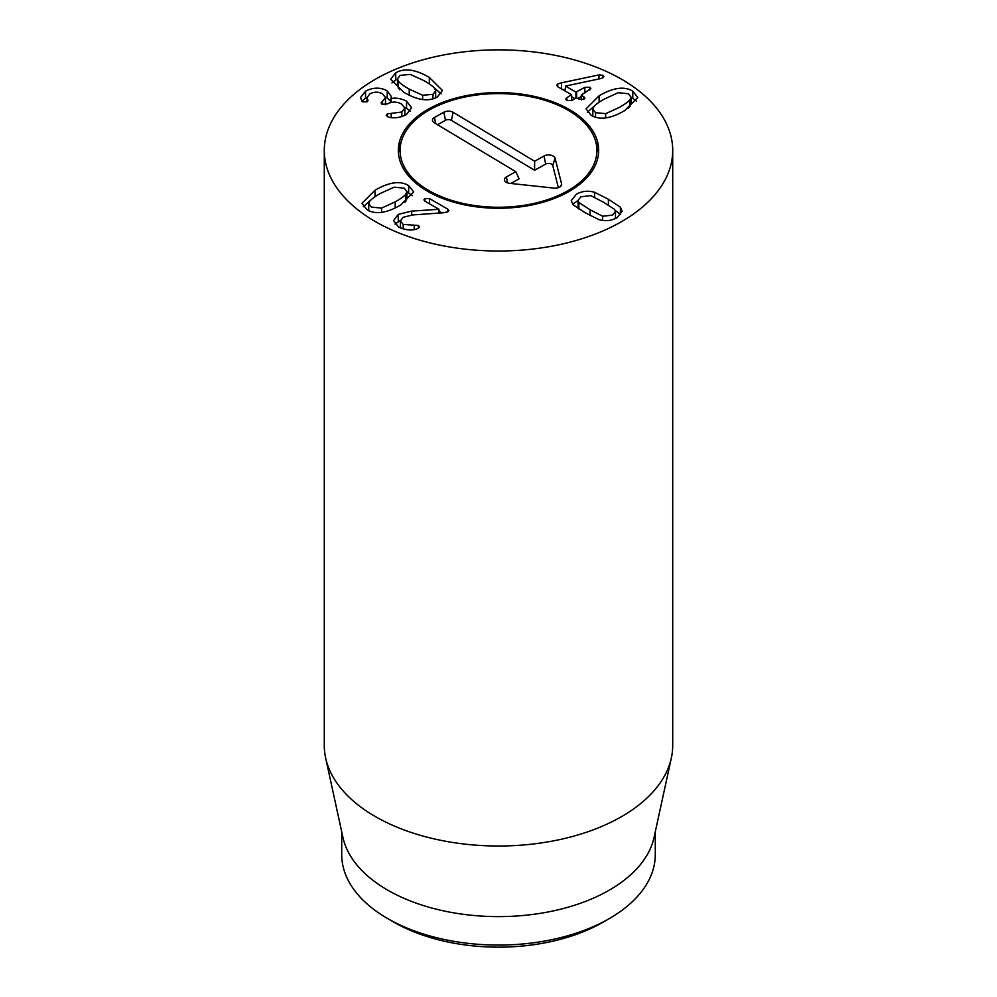 <?xml version="1.0" encoding="UTF-8"?>
<svg xmlns="http://www.w3.org/2000/svg" width="997" height="997" viewBox="0 0 997 997"><rect width="100%" height="100%" fill="white"/><g stroke="black" fill="none" stroke-linecap="round" stroke-linejoin="round"><path stroke-width="1.5" d="M578.858 202.516L590.124 209.781L602.649 216.262L612.544 215.09L615.448 211.464L614.576 209.382L603.347 202.142L590.772 195.636L580.877 196.808L577.973 200.434L578.858 202.516L578.858 208.996M572.664 204.248L577.973 200.472L578.198 208.597M602.649 216.262L602.649 220.424M594.598 192.284L608.382 199.238L620.383 207.177L622.178 211.252L617.056 217.695C611.435 220.835 605.366 221.471 598.836 219.614L585.077 212.685L573.051 204.721L571.256 200.646L576.366 194.203C581.986 191.063 588.056 190.427 594.598 192.284L594.598 197.269M620.383 207.177L620.383 214.293L615.224 210.417M423.887 80.595L410.203 74.376L400.171 75.373L397.454 78.8L398.426 81.256C400.233 83.461 403.835 86.078 409.231 89.107L422.653 95.276L432.972 94.304L435.664 90.914L434.667 88.459C433.022 86.365 429.433 83.748 423.887 80.595M397.454 78.8L397.454 85.916L399.61 89.68M395.734 72.806C404.358 67.796 415.562 69.341 429.346 77.454L442.456 90.478L437.421 96.871C428.822 101.943 417.606 100.398 403.773 92.247L390.637 79.237L395.734 72.806L395.734 79.922L391.958 82.938M397.454 79.025L395.734 79.922M441.148 93.892L433.334 87.013M406.552 101.108L411.611 107.738L406.39 114.568C400.071 117.796 394.064 118.618 388.406 117.06L386.225 115.303L387.26 113.92L401.853 111.988L404.869 108.162L401.579 104.024C396.756 101.482 391.933 101.482 387.098 104L382.063 104.311L381.091 102.965L385.503 97.594L382.474 93.83C378.362 91.612 374.174 91.624 369.912 93.855L367.021 97.581L367.083 101.794L362.696 101.856L360.391 97.756L365.55 91.163C373.165 87.275 380.38 87.163 387.222 90.827L391.372 96.584L391.036 98.641C395.335 97.482 400.507 98.304 406.552 101.108L406.552 108.224L404.745 107.315M410.29 111.315L406.552 108.224M391.036 98.641L391.036 102.467M390.924 98.566L390.924 102.492M387.222 90.827L387.222 97.943L385.44 97.045M390.924 101.594L387.222 97.943M365.55 91.163L365.55 98.279L361.849 101.208M367.021 97.519L365.55 98.279M368.005 100.51L367.656 99.526L367.656 101.345M382.561 101.42L382.561 104.535M385.503 97.594L385.503 104.722M401.853 111.988L401.853 116.587M404.869 108.162L404.869 115.353M387.26 113.92L387.26 116.612M584.828 87.35L589.838 87.287L590.86 88.658L581.463 94.889L584.89 98.042L583.918 99.301L579.332 99.214L576.316 97.868L571.767 100.498L566.795 100.585L565.748 99.214L566.919 97.694L571.455 94.678L557.896 86.839L556.687 85.331L557.709 83.997L561.485 82.826L598.96 74.912L602.898 75.249L603.908 76.582L601.453 78.414L565.498 86.078L575.93 92.098L584.828 87.35L584.828 92.958M571.455 100.647L571.455 94.678M566.919 97.694L566.919 100.647M583.793 96.634L583.793 99.376M581.463 94.889L581.463 99.85M581.301 96.51L577.961 98.429M574.97 98.653L571.63 96.721M565.498 86.078L565.498 91.238M565.498 89.094L562.794 89.668M628.683 108.137L631.014 104.211L631.014 97.095L628.334 93.73L618.152 92.721L604.556 98.952C599.085 101.993 595.521 104.573 593.851 106.716L592.816 109.246L595.533 112.673L605.665 113.646L619.287 107.427C624.807 104.299 628.397 101.669 630.054 99.513L631.014 97.095M632.783 91.163L637.781 97.507L624.733 110.567C610.687 118.78 599.471 120.338 591.096 115.228L586.037 108.847L599.11 95.812C613.192 87.562 624.409 86.016 632.783 91.163L632.783 98.279L631.014 97.357M636.46 101.22L632.783 98.279M594.922 105.508L587.358 112.25M441.92 212.884L438.992 211.19M447.778 209.146L448.899 210.554L448.002 211.75L443.304 212.785L412.708 214.928L403.187 217.284L400.395 220.91L403.187 224.425L418.391 225.484L419.563 226.942L417.593 228.649C411.998 230.868 405.642 230.295 398.526 226.942L393.541 220.586L398.264 214.392L411.674 211.115L438.992 209.283L425.009 201.207L423.912 199.874L424.884 198.54L429.508 198.602L447.778 209.146L447.778 211.875M424.884 198.54L424.884 201.132M438.992 209.283L438.992 213.084M438.867 209.345L438.867 213.096M411.674 211.115L411.674 215.016M400.445 220.424L394.999 224.101M414.229 225.297L414.229 229.534M403.187 224.425L403.187 228.949M380.455 193.393C374.947 196.521 371.358 199.151 369.688 201.307L368.728 203.724L371.407 207.089L381.602 208.099L395.186 201.868C400.657 198.827 404.234 196.247 405.891 194.116L406.938 191.586L404.209 188.159L394.089 187.174L380.455 193.393M404.832 202.428L406.938 198.69L406.938 191.586M366.958 209.657L361.961 203.326L375.009 190.253C389.054 182.04 400.271 180.482 408.658 185.592L413.718 191.972L400.644 205.008C386.562 213.258 375.333 214.804 366.958 209.657M371.058 199.799L363.282 206.715M412.384 195.686L406.938 191.81M375.308 221.558A174.213 100.585 180 0 1 324.287 150.435A174.213 100.585 180 0 1 498.5 49.85A174.213 100.585 180 0 1 672.713 150.435A174.213 100.585 180 0 1 565.174 243.355A174.213 100.585 180 0 1 375.308 221.558M569.337 109.533A100.174 57.838 180 0 1 598.674 150.435A100.174 57.838 180 0 1 498.5 208.261A100.174 57.838 180 0 1 398.326 150.435A100.174 57.838 180 0 1 460.165 96.996A100.174 57.838 180 0 1 569.337 109.533M393.79 922.113L387.634 918.549L393.79 922.113A148.079 85.493 0 0 0 603.21 922.113L609.366 918.549A156.791 90.528 180 0 1 387.634 918.549L387.634 918.549A156.791 90.528 180 0 1 341.709 854.541L341.709 831.76M655.291 831.76L655.291 854.541A156.791 90.528 180 0 1 609.366 918.549M671.355 757.969L654.069 837.38A156.791 90.528 180 0 1 498.5 916.617A156.791 90.528 180 0 1 342.931 837.38L325.645 757.969A174.213 100.585 0 0 0 375.308 816.543A174.213 100.585 0 0 0 554.98 840.571A174.213 100.585 0 0 0 671.355 757.969A174.213 100.585 0 0 0 672.713 745.42L672.713 150.435M324.287 150.435L324.287 745.42A174.213 100.585 0 0 0 325.645 757.969M430.255 109.483A98.416 56.829 0 0 0 401.866 139.667A98.416 56.829 0 0 0 498.5 207.251A98.416 56.829 0 0 0 595.134 139.667A98.416 56.829 0 0 0 528.248 96.26A98.416 56.829 0 0 0 430.255 109.483M595.134 139.667L596.854 144.802A100.174 57.838 180 0 1 598.561 153.102M398.439 153.102A100.174 57.838 180 0 1 400.146 144.802L401.866 139.667M515.81 171.696L434.281 122.781A6.53 3.776 180 0 1 432.573 120.874A6.53 3.776 180 0 1 434.455 117.447L443.864 112.212A6.53 3.776 180 0 1 453.099 112.312L534.641 161.24L544.05 156.006A6.53 3.776 180 0 1 550.693 155.158A6.53 3.776 180 0 1 555.055 158.174L561.585 183.859A6.53 3.776 180 0 1 561.535 185.118A6.53 3.776 180 0 1 553.921 188.109L509.729 183.348A6.53 3.776 180 0 1 504.507 180.357A6.53 3.776 180 0 1 506.401 176.93L515.81 171.696L519.113 178.849L510.788 183.473M558.382 187.673L552.737 165.477A4.2 2.43 0 0 0 549.945 163.545A4.2 2.43 0 0 0 545.671 164.094L534.579 170.25L451.429 120.363A4.2 2.43 0 0 0 445.485 120.301L437.521 124.725M534.641 161.24L534.579 170.25M590.124 209.781L590.124 215.551M608.382 199.238L608.382 205.095M398.426 81.256L398.426 88.359M409.231 89.107L409.231 95.139M422.653 95.276L422.653 99.526M432.972 94.304L432.972 98.815M429.346 77.454L429.346 83.96M382.212 101.619L382.212 104.386M391.223 113.571L391.223 117.584M589.838 87.287L589.838 90.054M576.615 92.098L576.615 97.768M575.93 92.098L575.93 98.092M602.898 75.249L602.898 77.928M598.96 74.912L598.96 78.95M561.485 82.826L561.485 88.92M557.709 83.997L557.709 86.727M630.054 99.513L630.054 106.629M595.533 112.673L595.533 117.172M605.665 113.646L605.665 117.908M599.11 95.812L599.11 102.28M429.508 198.602L429.508 203.812M398.264 214.392L398.264 221.508M418.391 225.484L418.391 228.301M381.602 208.099L381.602 212.361M395.186 201.868L395.186 207.912M405.891 194.116L405.891 201.22M375.009 190.253L375.009 196.758M408.658 185.592L408.658 192.695M506.401 176.93L507.585 182.887M561.585 183.859L560.837 186.24M555.055 158.174L552.737 165.477M544.05 156.006L545.671 164.094M453.099 112.312L451.429 120.363M443.864 112.212L445.485 120.301M434.455 117.447L435.689 123.628M615.448 218.58L615.448 211.464M435.664 98.03L435.664 90.914M367.021 97.581L367.021 101.831M571.63 94.877L571.63 100.572M581.301 95.089L581.301 99.837M592.816 116.35L592.816 109.246M400.395 220.91L400.395 228.026M368.728 210.841L368.728 203.724"/></g></svg>
